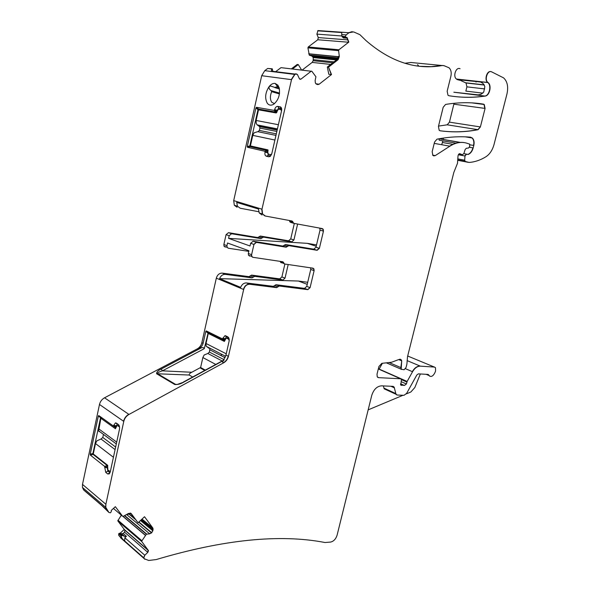 <?xml version="1.0" encoding="UTF-8"?>
<svg xmlns="http://www.w3.org/2000/svg" width="590" height="590" viewBox="0 0 590 590"><rect width="100%" height="100%" fill="white"/><g stroke="black" fill="none" stroke-linecap="round" stroke-linejoin="round"><path stroke-width="0.89" d="M130.582 513.167L138.075 522.755L131.349 513.743L128.561 513.425L123.369 516.272L122.565 516.184L115.345 506.685L111.267 510.424L111.303 511.604L110.455 512.821L108.914 512.459L101.982 505.696L83.758 490.069L82.46 487.458L82.497 484.405L99.489 404.467C100.212 401.525 101.893 399.297 104.541 397.793L197.259 348.889C199.619 347.547 201.146 345.482 201.854 342.702L216.316 278.163C217.378 274.77 219.362 273.096 222.282 273.126L248.973 276.651L251.591 275.11L279.697 278.864L281.887 276.946L284.889 264.047M108.914 512.459L105.817 507.415L105.868 504.266L123.775 421.408C124.534 418.354 126.275 416.031 128.981 414.446L223.713 362.784C226.118 361.368 227.688 359.221 228.433 356.338L243.663 289.52C244.769 286.01 246.797 284.262 249.754 284.269L276.599 287.64L279.276 286.025L307.847 289.653L310.082 287.662L314.109 270.648L313.887 268.834L312.929 268.17L284.579 263.995L282.794 261.761L252.977 257.321L251.79 256.444L251.606 254.681L253.943 244.444L256.385 242.387L286.172 247.21L288.842 245.661L317.147 250.3L319.382 248.338L323.445 231.155L323.18 229.208L322.28 228.588L293.842 223.352L292.072 221.007L265.353 216.036L262.58 213.986L261.982 209.192L291.512 79.657L295.074 74.111L297.353 74.347L299.491 78.935L301.003 79.09L311.144 71.243L311.874 71.309L315.916 76.759L315.126 80.587L315.385 83.028L316.683 84.318L319.161 84.215L331.506 74.539L328.512 67.149L338.188 59.612L339.324 56.5L338.608 50.659L338.933 49.767L348.845 42.074L347.082 37.509L345.792 37.369L345.401 36.551L342.001 36.3L342.333 37.111L345.792 37.487M104.747 467.295L104.555 466.343L90.41 455.156L90.226 454.234L98.346 416.031L98.825 415.596L113.243 425.921L115.493 422.868L118.376 424.512C119.446 425.515 119.8 427.16 119.438 429.432L110.286 471.816L109.268 473.873L107.719 473.954L105.735 472.369L104.747 467.295L107.491 466.535L107.299 465.584L93.124 454.411L92.947 453.386L100.573 417.646L101.089 417.233L115.485 427.551L117.211 424.225L118 424.284L116.348 423.074M208.344 332.502L206.308 330.924L205.799 331.388L203.115 343.343C202.252 346.234 200.312 348.093 197.303 348.911L201.315 347.849C202.783 347.289 203.779 347.562 204.295 348.661L208.211 332.517L224.311 340.386L226.243 337.045L226.995 337.06L225.601 335.791L227.843 336.883C229.023 337.694 229.436 339.169 229.082 341.322L225.955 355.069L222.541 362.164L223.492 362.666C225.896 361.25 227.467 359.104 228.205 356.22L228.433 356.338M206.308 330.924L222.371 338.837L225.004 335.651L225.601 335.791M276.599 287.64L273.31 286.334L246.502 282.949C243.877 282.868 241.93 284.343 240.661 287.36L219.583 278.627C220.822 275.692 222.74 274.276 225.328 274.365L222.282 273.126M307.847 289.653L304.521 288.377L275.98 284.727L273.31 286.334M310.635 267.831L310.746 269.446L306.748 286.393L304.521 288.377M260.861 238.611L257.719 237.534L259.032 236.797L262.181 237.866L260.861 238.611L231.568 233.743L229.171 235.727L228.581 238.36L250.027 245.986L250.639 243.279L253.073 241.229L282.824 246.067L285.486 244.526L313.762 249.172L315.989 247.225L319.382 248.338M225.225 247.085L224.053 246.229L223.861 244.518L226.073 234.636L228.463 232.667L231.568 233.743M252.557 257.196L251.554 256.355L251.369 254.592L248.316 253.479L248.936 250.78L227.534 243.021L226.944 245.647L223.861 244.518M323.445 231.155L320.031 230.1L315.989 247.225M264.814 215.896L262.336 213.912L261.739 209.118L233.699 200.622L261.695 75.704L264.762 70.667L267.683 68.462L271.732 68.956L271.348 71.147L294.875 74.038M279.21 88.006L277.89 85.181L275.11 83.411C273.045 83.161 271.061 84.208 269.151 86.553L269.136 86.568C265.249 92.615 264.637 98.183 267.3 103.257C269.07 105.455 271.267 105.735 273.885 104.091C278.465 100.034 280.243 94.688 279.21 88.028L279.21 88.006M265.035 152.021L264.777 151.239L247.512 147.293L247.262 146.534L255.927 107.918L256.473 107.306L274.04 110.367L274.645 109.629C275.264 107.476 276.268 106.392 277.647 106.37L280.147 106.79C281.452 107.24 281.917 108.582 281.548 110.824L271.798 153.688L270.176 156.431L268.782 156.785L266.363 156.225C265.094 155.701 264.644 154.337 265.013 152.132L267.978 151.578M281.644 108.789L278.591 108.073L276.12 112.144L274.04 110.367L276.88 112.373M275.714 71.641L280.988 67.651L310.915 71.198M338.188 59.612L337.023 59.494L327.317 67.046L328.814 74.288L331.506 74.539M336.425 59.959L313.261 57.584L313.172 60.711L312.147 62.407L302.087 70.144M331.248 74.502L328.512 67.149M327.317 67.046L328.254 67.12M338.07 58.108L309.315 55.172L307.921 47.849L308.231 46.986L317.774 39.759L318.276 37.576L316.882 34.124L318.003 30.569L348.978 32.73L353.594 31.897L359.856 34.633L366.08 40.658C390.602 61.876 415.987 70.173 442.242 65.527L444.056 65.697L449.012 67.769C451.011 69.686 451.645 72.474 450.908 76.132L447.154 91.258L448.017 95.3L448.894 95.728C461.181 97.711 473.261 97.829 485.12 96.082C489.707 95.742 491.986 85.27 488.048 82.57L487.923 82.475C484.08 79.827 487.672 69.576 491.647 71.855L503.558 77.851C507.348 81.339 508.492 86.656 506.994 93.817L494.081 144.329C492.525 150.03 489.833 154.152 486.02 156.697C480.496 160.126 474.854 162.036 469.094 162.442L465.281 161.453L464.677 160.2L464.986 155.989L466.609 154.152L468.224 154.447C470.577 153.459 472.229 151.283 473.173 147.928L473.792 145.487C474.485 142.256 474.006 139.764 472.354 138.023L470.466 137.175C459.78 136.224 448.621 136.895 436.983 139.174L434.565 142.043L432.168 151.704L432.861 155.406L435.25 155.605L449.868 146.187C455.605 142.588 461.188 141.571 466.601 143.134L469.67 144.137L469.699 146.63L468.46 148.038L466.351 148.252L465.141 149.521L463.888 153.518L462.376 154.764L460.406 153.953C459.234 153.363 458.437 154.027 458.017 155.93L457.486 163.312L453.828 172.428L407.52 356.67L406.908 364.089L406.06 367.467L404.128 369.738L401.171 369.215L401.731 360.859L401.37 359.915L398.781 359.546L391.539 362.267L381.855 363.329L378.913 366.508L377.01 374.193L377.253 376.804L378.618 377.652L400.595 378.78L401.222 379.163L401.362 380.402L400.757 385.019L404.467 385.425L406.414 383.994L407.144 381.442L412.543 371.73C414.763 368.013 417.366 366.154 420.338 366.154L434.402 367.069L435.509 367.718L435.568 371.029L434.8 372.917C432.89 376.435 430.936 377.29 428.93 375.498L428.052 374.414L418.391 373.861L416.835 374.975L406.635 393.382L404.01 395.293L397.306 395.049L396.023 394.275L394.15 387.114L392.859 386.332L381.494 385.838C376.936 386.244 373.684 389.459 371.73 395.477L337.089 535.189C335.835 539.09 333.638 541.391 330.511 542.085L324.994 542.512C279.918 533.825 223.647 539.511 156.195 559.563L148.695 560.471L144.344 558.767L143.82 557.867L144.793 555.249L147.81 552.365L148.459 550.618L141.585 541.303L146.394 534.201L149.661 533.832L151.748 532.726L153.09 529.791L152.803 527.976L144.528 516.729L138.075 522.755M348.579 42.052L346.824 37.509M345.401 36.551L346.16 34.884L341.721 34.567L341.809 32.538L317.634 30.842M342.001 36.3L341.721 34.567M346.16 34.884L348.978 32.73M442.891 140.877L441.696 144.72M382.401 363.27L379.046 369.266M406.303 393.891L410.861 391.989L414.829 387.542L420.346 373.971M385.89 389.606L384.178 388.825L383.382 385.919M126.422 536.273L124.652 536.421L122.477 535.447L121.134 535.949L121.938 538.205L125.294 541.856L124.667 540.964L124.837 537.755L126.422 536.273L123.185 533.449L124.556 532.173L124.881 530.226L117.801 520.845L121.334 515.144M121.938 538.205L118.738 535.388L121.879 538.943M121.828 515.837L121.223 515.321M126.208 514.716L128.967 514.082L130.125 513.064M443.186 107.277L438.429 126.459L439.189 130.302L440.177 130.796C453.046 132.499 465.687 132.131 478.092 129.697L480.385 126.939L485.076 108.42L484.265 104.511L483.512 104.157C471.521 102.136 458.887 102.232 445.605 104.43L443.186 107.277M454.064 103.287L449.447 122.152L447.191 124.815L438.518 126.098M118.62 424.719L118 424.284M109.991 472.774L107.719 473.954M107.741 466.631L107.233 467.818L107.904 471.13L110.02 472.701M183.726 382.136C180.924 383.891 177.951 384.695 174.795 384.54L177.273 384.429L183.726 382.136L223.898 360.284M177.302 384.422L175.525 384.356L157.323 373.573C157.796 372.57 159.499 371.663 162.42 370.844L161.225 369.023L201.315 347.849M228.802 337.945L226.995 337.06M284.277 263.9L283.443 262.793L280.353 261.68L281.246 262.793M248.316 253.479L248.508 255.227L249.688 256.112M320.031 230.1L319.728 228.124M289.395 220.513L290.457 222.305L293.392 223.212M258.7 211.721L240.226 208.233L237.468 206.227L236.701 202.4L258.486 209.022L259.231 212.953L262.004 214.996M316.218 246.273L307.287 243.345L228.581 238.36M297.626 224.045L293.916 239.96L291.726 241.848L263.494 237.121L260.345 236.052L259.032 236.797M262.181 237.866L263.494 237.121M316.542 244.909L307.287 243.345M248.803 251.369L228.308 248.22L227.135 247.357L226.944 245.647M288.193 264.534L285.022 278.141L282.831 280.066L254.688 276.327L251.591 275.11M225.328 274.365L252.063 277.875L254.688 276.327M219.583 278.627L298.437 281.039L307.715 282.286M233.699 200.622L234.326 205.261L237.084 207.26M279.535 93.102L271.068 90.602L271.666 91.657C269.977 95.868 269.984 99.378 271.702 102.195L274.453 103.663M271.068 90.602C269.416 89.562 268.774 88.22 269.136 86.568M269.151 86.553L270.53 86.029L279.402 88.869M278.981 87.276L276.349 86.877L274.933 87.534M277.676 106.377L279.033 108.051L281.504 108.472L280.147 106.79M268.782 156.785L270.67 155.989L268.266 155.413L266.363 156.225M267.742 152.781L268.266 155.413M265.013 152.132L267.366 152.685L267.639 151.49M276.061 112.144L258.597 109.069L257.985 109.681L249.858 145.804L250.094 146.674L267.336 150.583L267.646 151.387M272.831 71.287L272.256 68.801L271.732 68.956M272.256 68.801L267.683 68.462M301.645 70.092L298.267 64.561L292.463 68.993M291.386 68.868L297.146 64.472L298.267 64.561M337.023 59.494L338.49 56.411L339.324 56.5M346.898 37.686L343.07 37.399L343.321 37.93L347.104 38.217M420.198 66.323L431.143 66.648L441.969 65.505L410.802 62.481L404.836 63.255M417.565 64.664L418.834 66.169M482.023 82.836L480.636 82.062C482.745 82.821 484.139 84.377 484.81 86.723L483.748 92.033L481.27 94.142L479.744 94.599L478.129 94.857L453.835 92.217L485.12 96.082M480.636 82.062L456.476 79.038C452.619 76.457 456.085 66.515 460.075 68.742M475.96 81.693L476.027 82.091M443.37 138.067L443.23 139.432M459.875 142.433L438.953 138.798L439.255 140.243L455.974 143.171M368.16 409.866L403.059 395.256M121.134 535.949L118.693 533.795L118.738 535.388M123.185 533.449L121.577 533.736L120.198 533.212L124.276 529.407M121.592 535.521L119.143 533.375L118.693 533.795M119.143 533.375L120.198 533.212M257.719 237.534L228.463 232.667M294.329 223.44L290.73 238.913L288.54 240.794L260.345 236.052M313.261 57.584L311.918 56.08L309.411 55.239M192.672 377.003L189.198 375.034L156.601 373.743C156.534 372.039 158.076 370.468 161.225 369.023M200.63 367.474L191.772 372.261C189.899 373.168 189.036 374.097 189.198 375.034M307.228 284.358L298.437 281.039M460.458 80.395L466.019 82.984L466.911 86.848L465.849 91.096L482.886 93.154M459.588 80.277L456.903 79.377M200.644 367.541L200.408 368.049L204.752 370.432M281.533 110.891L280.847 109.578L278.332 109.216L276.238 112.97L258.516 109.836L256.126 120.463L256.215 123.398L257.159 124.896L259.644 126.629L259.91 128.082L259.379 130.427L257.889 131.695M274.903 140.037L252.778 135.368L250.411 145.922L267.867 149.86L267.801 152.36L268.406 154.182L270.928 154.668L271.776 153.769M252.778 135.368L254.098 132.802L257.793 131.673L275.958 135.398M249.858 145.804L268.177 150.266L250.411 145.922M229.008 338.476L226.081 338.269L224.377 341.426L208.277 333.446L210.652 333.638M226.575 338.284L229.193 339.316M215.778 364.436L202.857 357.555L204.147 355.01L207.835 353.469L209.421 352.075L209.856 348.919M226.243 353.816L206.021 343.476L206.146 346.124L209 348.299M229.208 340.541L228.595 339.272M202.857 357.555L200.615 367.526L205.342 370.114M206.021 343.476L208.277 333.446M119.187 425.633L116.982 425.582L115.434 428.746L100.875 418.288L102.579 418.303M113.428 457.272L95.492 443.54L93.264 453.983L107.579 465.23L107.918 470.112L110.345 471.535M117.506 425.619L119.527 426.924M95.492 443.54L96.885 440.826L101.023 439.012L102.793 437.463L103.287 435.14M116.304 443.938L98.641 430.848L99.061 431.659M98.641 430.848L100.875 418.288M83.478 489.707L106.827 509.723M106.628 509.553L105.617 507.245L105.868 504.266M99.489 404.467L123.775 421.408M105.669 504.096L82.497 484.405M123.568 421.267C124.328 418.214 126.061 415.891 128.775 414.305L128.981 414.446M174.795 384.54L156.601 373.743M128.775 414.305L104.541 397.793M216.316 278.163L243.663 289.52M203.115 343.343L201.854 342.702M228.205 356.22L225.955 355.069M243.434 289.425C244.533 285.914 246.561 284.166 249.518 284.173L249.754 284.269M249.518 284.173L246.502 282.949M276.363 287.544L277.942 286.829M274.645 285.531L277.706 286.733L279.276 286.025M279.041 285.929L275.98 284.727M307.611 289.565L310.082 287.662M310.746 269.446L314.109 270.648M309.846 287.566L306.748 286.393M313.865 270.559L313.651 268.752L313.047 268.192M283.502 262.27L283.687 262.882M281.6 261.584L282.846 261.768M250.639 243.279L253.943 244.444M229.171 235.727L226.073 234.636M253.707 244.356L256.385 242.387M282.824 246.067L286.172 247.21M256.149 242.298L253.073 241.229M285.929 247.129L287.507 246.436M284.151 245.293L287.264 246.355L288.842 245.661M313.762 249.172L317.147 250.3M288.599 245.58L285.486 244.526M316.904 250.219L319.138 248.257M323.202 231.073L322.937 229.134L322.295 228.595M293.178 222.873L293.636 223.286M289.793 221.833L292.935 222.799L292.957 222.179M289.572 221.139L292.714 222.106L292.05 221.007M261.695 75.704L291.512 79.657M291.261 79.621L294.675 74.421M271.348 71.147L295.074 74.111M294.417 74.384L264.762 70.667M294.816 74.082L296.165 73.743M300.059 79.303L301.003 79.09M280.988 67.651L311.144 71.243M300.745 79.053L299.455 78.883M310.893 71.213L311.409 71.132M317.627 84.606L319.161 84.215M330.688 64.421L312.147 62.407M318.902 84.178L315.856 83.773M337.93 59.59L339.066 56.47M307.921 47.849L338.608 50.659M338.468 56.699L308.718 53.764M338.35 50.637L338.933 49.767M348.395 42.229L317.774 39.759M338.675 49.744L308.231 46.986M342.333 37.111L345.615 37.104M345.349 37.082L342.215 36.846M348.712 32.708L352.23 31.624M443.053 65.483L442.242 65.527M453.105 96.347C463.858 97.675 474.449 97.579 484.862 96.045C489.442 95.705 491.721 85.24 487.783 82.541L487.974 82.519M456.535 79.075L487.657 82.445C484.169 80.078 486.779 70.697 490.681 71.611M457.729 160.008L465.281 161.453M468.32 162.339L457.707 160.296M465.023 161.409L464.677 160.2M458.342 154.75L464.986 155.989M464.419 160.156L457.803 158.887M464.728 155.944L466.461 154.123M467.656 154.455L468.224 154.447M466.616 154.152L467.966 154.403C470.319 153.407 471.971 151.239 472.915 147.884L473.173 147.928M470.001 144.823L473.792 145.487M472.915 147.884L469.441 147.271M452.877 144.336L442.493 142.5M473.534 145.442C474.227 142.212 473.748 139.727 472.096 137.986L470.569 137.182M433.68 155.9L435.25 155.605M434.233 143.377L449.868 146.187M434.992 155.554L432.603 155.089M449.61 146.136C454.639 142.964 459.595 141.799 464.478 142.64M460.303 142.404L439.24 138.746M458.917 153.997L461.151 154.41M462.118 154.713L458.799 154.101M460.893 154.359L459.765 153.666M459.293 153.761L460.163 153.924L459.315 153.754M401.421 369.473L400.935 369.111L401.097 367.688M389.083 362.533L400.853 367.592L401.731 360.859M398.722 359.59L401.495 360.756L400.499 359.229M377.91 377.453L378.618 377.652M378.308 368.942L400.595 378.78M378.382 377.541L377.526 377.158M400.359 378.677L400.743 378.802M400.994 385.27L401.827 385.307M400.64 384.776L402.719 385.13M400.61 383.795L403.693 385.174M402.483 385.027L400.566 384.164M403.457 385.071L404.121 385.255M404.467 385.425L406.414 383.994M401.392 379.621L406.901 382.055M406.178 383.884L401.097 381.627M406.665 381.951L407.144 381.442M405.5 368.713L412.543 371.73M406.908 381.339L379.141 369.082M412.299 371.626C414.527 367.917 417.123 366.058 420.102 366.051L420.338 366.154M407.683 356.013L434.402 367.069M420.102 366.051L407.115 360.615M434.166 366.973L434.727 367.128M429.786 376.265L428.591 374.849M427.485 374.377L428.111 374.421M396.605 394.85L395.72 393.53M390.868 386.244L394.452 387.873M395.492 393.427L383.876 388.08M394.216 387.77L393.316 386.421M144.801 559.276L144.344 558.767M125.294 541.856L144.085 558.435M144.137 558.59L120.64 537.851M143.886 558.258L143.621 557.683L144.793 555.249M124.556 532.173L147.81 552.365M144.594 555.072L124.837 537.755M147.611 552.196L148.289 550.249M117.889 521.036L141.666 541.487M148.083 550.072L124.571 529.739M141.467 541.31L141.733 540.617M122.912 516.368L145.265 535.292M141.534 540.44L117.948 520.196M124.431 515.69L146.394 534.201M145.147 535.019L123.103 516.368M146.195 534.031L146.667 534.075M126.88 514.731L149.661 533.832M146.46 533.898L124.682 515.549M149.462 533.662L151.534 532.925M138.886 521.995L151.748 532.726M134.328 518.197L129.21 513.92M151.328 532.755L138.679 522.194M135.051 519.163L128.967 514.082M151.542 532.556L152.862 530.801M141.135 519.893L153.09 529.791M152.663 530.631L140.472 520.52M152.884 529.621L152.803 527.976M152.603 527.807L142.02 519.067M130.751 513.241L131.349 513.743M122.359 516.014L113.42 508.447M440.029 130.766C452.854 132.448 465.458 132.079 477.834 129.653L478.092 129.697M447.191 124.815L477.834 129.653L480.385 126.939M453.924 104.194L485.076 108.42M480.12 126.894L449.447 122.152M484.81 108.383L484.007 104.474L483.512 104.157M476.351 103.213L479.81 103.604M107.299 465.584L104.555 466.343M90.41 455.156L93.124 454.411M92.94 453.481L90.226 454.234M98.346 416.031L100.573 417.646M101.052 417.211L98.825 415.596M113.243 425.921L115.485 427.551M115.979 427.108L113.737 425.478M116.709 425.818L113.759 425.375M109.15 471.086L107.904 471.13L105.735 472.369M107.491 467.811L104.725 467.405M191.772 372.261L162.42 370.844L204.295 348.661M205.799 331.388L207.835 332.959M222.26 338.8L224.311 340.386M224.842 339.921L222.791 338.336M225.594 338.726L222.821 338.232M228.588 337.561L227.843 336.883M274.623 109.74L276.695 111.525M277.374 110.315L274.645 109.629M264.777 151.239L267.388 150.605M247.512 147.293L250.094 146.674M247.262 146.534L249.85 145.907M255.927 107.918L257.985 109.681M256.48 107.306L258.545 109.069L256.473 107.306M332.782 62.798L313.172 60.711M338.454 56.817L308.754 53.882M347.739 39.877L318.276 37.576M341.949 35.983L316.882 34.124M466.196 154.071L463.843 153.643M124.652 536.421L121.577 533.736M122.477 535.447L119.844 533.139M252.063 277.875L248.973 276.651M253.376 277.101L250.285 275.877M282.831 280.066L279.697 278.864M285.022 278.141L281.887 276.946M288.54 240.794L291.726 241.848M293.916 239.96L290.73 238.913M333.999 61.847L313.408 59.679M336.691 59.752L313.157 57.348M337.753 58.69L311.918 56.08M338.144 57.945L309.234 55.054M107.771 465.525L107.255 465.54M93.161 454.455L93.847 454.44M93.397 453.378L92.947 453.386M100.536 417.742L101.812 417.75M207.798 333.055L209.797 333.217M271.666 91.657L279.424 93.943M257.955 109.777L258.494 109.924M258.597 109.069L266.415 111.237M478.129 94.857L479.043 94.732M483.372 96.251L481.706 95.654M484.715 88.92L466.911 86.848M484.161 84.864L465.709 82.799M457.198 79.635L480.422 81.958M149.447 526.774L149.742 525.454L149.454 526.774M201.699 368.116L200.408 368.049M271.385 154.875L270.589 154.683M268.406 154.182L271.378 154.897M277.234 129.8L259.025 126.194M278.392 124.719L256.126 120.463M276.85 131.474L259.91 128.082M276.304 133.864L259.379 130.427M221.471 354.162L221.316 354.826M221.604 354.236L221.457 354.9M225.137 357.724L209.922 349.855M224.193 359.76L209.421 352.075M222.165 360.969L207.835 353.469M116.695 442.124L98.633 428.797M115.633 447.05L102.793 437.463M115.087 449.58L101.023 439.012M105.817 507.415L82.46 487.458M313.887 268.834L311.387 267.941M283.864 263.494L280.538 262.284M251.79 256.444L248.508 255.227M323.18 229.208L319.765 228.168M292.743 221.486L289.83 220.594M262.58 213.986L259.231 212.953M488.048 82.57L456.601 79.126M487.923 82.475L456.476 79.038M465.001 161.291L457.737 159.897M472.354 138.023L465.289 136.843M460.443 153.997L459.256 153.776M401.171 369.215L386.362 362.835M401.37 359.915L399.644 359.192M428.93 375.498L426.12 374.303M428.51 374.68L427.853 374.399M396.023 394.275L384.178 388.825M394.15 387.114L392.38 386.31M143.82 557.867L124.66 540.964M148.459 550.618L124.881 530.226M153.09 528.603L141.799 519.274M471.83 102.867L484.265 104.511M100.949 417.196L98.678 415.552M115.596 427.558L113.398 425.973M117.432 424.144L115.493 422.868M183.387 382.047L224.112 359.907M208.277 332.495L206.212 330.901M224.384 340.393L222.371 338.837M226.597 336.971L225.004 335.651M227.135 247.357L224.053 246.229M234.326 205.261L237.468 206.227M272.986 86.767L270.53 86.029M277.779 86.804L275.11 83.411M279.011 108.044L277.647 106.37M141.379 541.119L117.801 520.845M337.495 59.03L312.604 56.507M338.092 58.056L309.315 55.172M117.211 424.225L117.912 424.225M226.243 337.045L227.091 337.111M276.349 86.877L279.122 87.711M279.417 88.979L274.756 87.578M276.179 112.122L276.894 112.321M281.666 108.944L278.591 108.073M258.486 109.084L265.965 111.156M484.265 85.034L466.019 82.984M483.756 96.2L482.509 95.757M271.43 154.787L270.928 154.668M277.44 128.886L257.159 124.896M277.167 130.102L259.644 126.629M221.346 354.096L221.191 354.767M225.623 356.301L206.434 346.419M119.173 425.589L117.447 425.582"/></g></svg>
